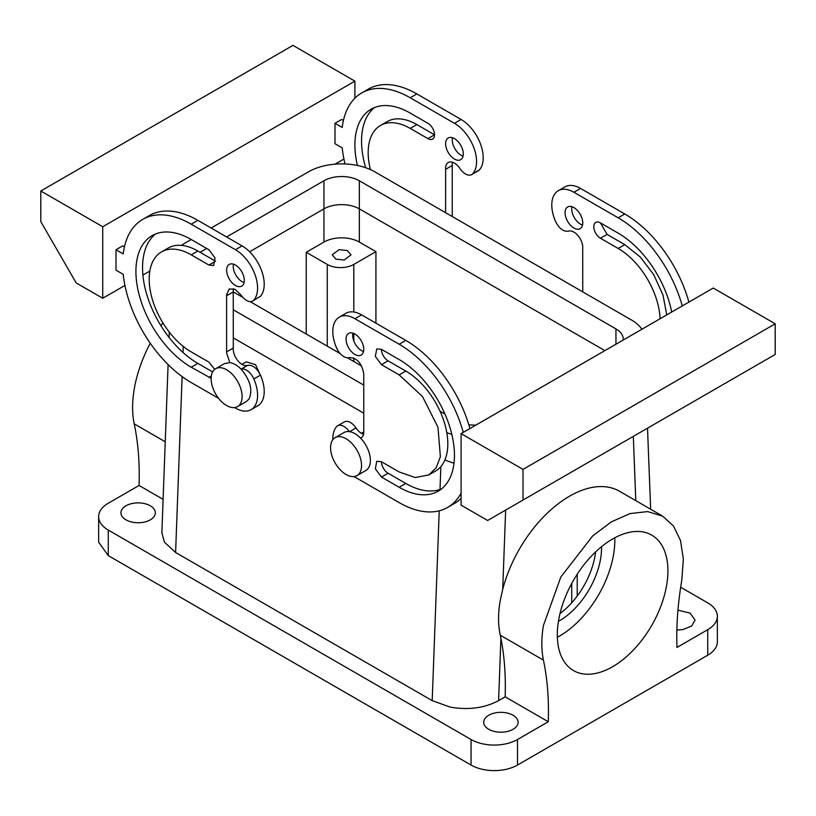 <?xml version="1.0" encoding="UTF-8"?>
<svg xmlns="http://www.w3.org/2000/svg" width="816" height="816" viewBox="0 0 816 816"><rect width="100%" height="100%" fill="white"/><g stroke="black" fill="none" stroke-linecap="round" stroke-linejoin="round"><path stroke-width="1.22" d="M614.785 537.795A78.203 45.155 -60 0 1 608.053 574.801A78.203 45.155 -60 0 1 557.359 637.265M601.545 546.689A59.435 34.313 -60 0 1 596.404 574.178A59.435 34.313 -60 0 1 558.43 621.353M564.08 600.26A78.203 45.155 -60 0 1 651.719 535.123A78.203 45.155 -60 0 1 661.144 605.452A78.203 45.155 -60 0 1 573.515 670.589A78.203 45.155 -60 0 1 564.08 600.26M595.598 551.932A59.435 34.313 -60 0 1 590.876 570.986A59.435 34.313 -60 0 1 560 613.581M681.788 580.247C677.81 603.779 676.199 626.178 676.943 647.455L707.737 629.677L707.737 655.217L517.497 765.051L517.497 739.51L548.291 721.732C549.035 699.598 547.414 679.055 543.436 660.124C541.294 649.801 541.294 638.255 543.436 625.464L560.786 577.106L592.651 535.959L611.337 521.873L630.105 513.56L647.639 511.601L662.663 516.161L673.486 525.994L680.524 540.6L683.349 559.062L681.788 580.247M662.663 516.161L619.528 491.263A100.103 57.793 120 0 0 502.707 589.366L505.645 510.082M182.111 376.594L175.603 552.493L432.194 700.638L450.187 707.105C468.455 710.257 484.592 708.094 498.596 700.618L505.155 696.833A312.834 180.611 120 0 0 500.902 638.173L500.3 635.215C498.005 624.821 497.995 613.255 500.239 600.525L502.707 589.366M505.155 696.833L548.291 721.732M150.266 343.24A100.103 57.793 120 0 0 134.212 389.201A100.103 57.793 120 0 0 134.212 423.861A312.834 180.611 120 0 1 139.057 485.469L108.263 503.248A32.844 18.962 0 0 0 98.644 516.65A32.844 18.962 0 0 0 108.263 530.063L471.046 739.51A32.844 18.962 0 0 0 517.497 739.51M496.067 712.735A17.207 9.935 0 0 0 483.704 722.272A17.207 9.935 0 0 0 505.747 731.799A17.207 9.935 0 0 0 518.109 722.272A17.207 9.935 0 0 0 496.067 712.735M98.644 516.65L98.644 542.191L108.263 555.604L471.046 765.051A32.844 18.962 0 0 0 517.497 765.051M680.677 587.234L707.737 602.861A32.844 18.962 180 0 1 717.356 616.264L717.356 641.815A32.844 18.962 180 0 1 707.737 655.217M717.356 616.264A32.844 18.962 180 0 1 707.737 629.677M677.953 610.164L690.061 613.091L695.079 620.099L691.642 626.056L682.717 629.636L676.852 630.013M363.763 413.202L233.243 337.855L363.763 413.202M306.245 334.019L306.245 252.287L327.257 264.425A18.768 10.832 180 0 0 353.807 264.425L375.921 251.644L359.336 242.066L359.336 208.865L604.87 350.625L359.336 208.865A25.031 14.453 0 0 0 323.942 208.865L249.625 251.767L323.942 208.865L323.942 180.764L226.613 236.956M175.603 552.493L164.393 542.11L161.874 532.766L168.096 364.568M162.914 322.901A100.103 57.793 120 0 0 160.915 325.727M133.283 503.288A17.207 9.935 180 0 1 155.336 512.825A17.207 9.935 180 0 1 142.973 522.352A17.207 9.935 180 0 1 120.921 512.825A17.207 9.935 180 0 1 133.283 503.288M241.975 364.344L246.299 361.845L255.551 364.64L261.12 376.666M375.921 251.644L375.921 323.167M306.245 252.287L323.942 242.066L323.942 208.865A25.031 14.453 0 0 1 359.336 208.865L359.336 180.764A25.031 14.453 0 0 0 323.942 180.764M359.336 242.066A25.031 14.453 0 0 0 323.942 242.066M139.057 485.469L163.118 499.351M338.997 249.645L347.259 250.502L351.023 254.837L344.281 260.039L336.019 259.182L332.255 254.837L338.997 249.645M363.538 434.265A12.515 7.222 60 0 1 356.031 427.972A12.515 7.222 60 0 0 344.27 421.954L337.63 425.779A12.515 7.222 60 0 1 349.268 431.613A21.899 12.648 -120 0 1 360.55 438.121A21.899 12.648 60 0 1 368.495 450.789A21.899 12.648 60 0 1 365.864 470.485L357.01 475.585A21.899 12.648 -120 0 0 359.652 455.899A21.899 12.648 -120 0 0 335.111 437.662A21.899 12.648 -120 0 0 332.469 457.348A21.899 12.648 -120 0 0 357.01 475.585M361.172 437.835L360.55 438.121C362.63 437.254 363.701 435.244 363.763 432.103L363.763 373.871C361.825 363.253 357.041 357.826 349.401 357.581A12.515 7.222 60 0 1 336.539 347.861A31.283 18.064 60 0 1 339.272 317.149L345.902 313.313A31.283 18.064 60 0 1 361.549 314.864L405.787 340.405A96.982 55.988 60 0 1 469.914 428.543M461.091 498.341A96.982 55.988 60 0 1 454.277 503.574L447.637 507.409A96.982 55.988 60 0 1 399.157 502.605L354.909 477.064A31.283 18.064 60 0 1 354.062 476.554M381.46 364.67L388.09 360.845A9.384 5.416 60 0 1 381.46 349.35L376.768 348.881L375.329 356.398L381.46 364.67L399.157 374.891L422.504 396.545L437.978 427.268L440.375 456.685L436.213 467.701L428.869 474.892L415.232 477.544L399.157 471.954L381.46 461.734A9.384 5.416 60 0 0 388.09 473.229L405.787 483.449A78.203 45.155 60 0 0 441.436 488.988M388.09 360.845L405.787 371.056A59.435 34.313 60 0 1 444.618 423.433A59.435 34.313 60 0 1 435.509 471.067L428.869 474.892M363.538 351.512A12.515 7.222 60 0 1 352.696 335.294A12.515 7.222 60 0 1 352.92 333.132M253.837 300.104A31.283 18.064 -120 0 0 254.98 274.523A31.283 18.064 -120 0 0 235.457 249.727L242.097 245.902A31.283 18.064 -120 0 1 261.61 270.688A31.283 18.064 -120 0 1 260.467 296.279L253.837 300.104A12.515 7.222 60 0 1 252.736 301.012A12.515 7.222 60 0 1 240.975 294.984L234.957 289.303L229.204 288.956L226.613 294.688L226.613 351.9L233.294 348.095A12.515 7.222 -120 0 0 233.243 349.095A12.515 7.222 -120 0 0 238.252 361.182A12.515 7.222 -120 0 0 247.605 365.374C252.47 364.65 256.754 367.894 260.467 375.105A31.283 18.064 -120 0 1 257.734 405.817L251.104 409.642A31.283 18.064 -120 0 0 253.837 378.93L260.467 375.105M218.637 398.381L191.219 382.551A96.982 55.988 -120 0 1 123.216 274.329L116.005 270.167L116.005 249.737L122.645 245.902L124.42 246.922M242.097 245.902L197.86 220.361A96.982 55.988 -120 0 0 149.369 215.557L142.729 219.382A96.982 55.988 -120 0 0 123.216 253.898L116.005 249.737M260.467 296.279L252.736 301.012M233.478 288.691A12.515 7.222 -120 0 0 233.243 290.853A12.515 7.222 -120 0 0 233.294 291.904L226.654 295.729M233.294 348.095L233.243 291.924M155.57 233.968A78.203 45.155 -120 0 0 147.706 297.503A78.203 45.155 -120 0 0 197.86 363.395L212.619 371.923M197.86 251.012L191.219 254.837L208.916 265.057L215.557 261.222L197.86 251.012A59.435 34.313 -120 0 0 168.137 248.064L161.497 251.899A59.435 34.313 -120 0 0 152.388 299.523A59.435 34.313 -120 0 0 191.219 351.9L208.916 362.12L214.7 369.362M233.478 264.17A12.515 7.222 -120 0 0 233.243 266.332A12.515 7.222 -120 0 0 244.086 282.55M582.757 291.873L582.706 248.431A12.515 7.222 60 0 0 582.757 247.432A12.515 7.222 60 0 0 577.748 235.334A12.515 7.222 60 0 0 568.395 231.152C563.53 231.877 559.235 228.633 555.533 221.422A31.283 18.064 60 0 1 558.266 190.709A31.283 18.064 60 0 1 573.903 192.26L618.14 217.801A96.982 55.988 60 0 1 682.268 305.939M671.711 312.038A78.203 45.155 60 0 0 618.14 233.131L600.443 222.911A9.384 5.416 60 0 0 595.751 222.452A9.384 5.416 60 0 0 594.313 229.969A9.384 5.416 60 0 0 600.443 238.241L618.14 248.452A59.435 34.313 60 0 1 660.113 318.73M565.06 212.69A12.515 7.222 60 0 1 567.65 206.968A12.515 7.222 60 0 1 577.289 210.324A12.515 7.222 60 0 1 582.757 222.911A12.515 7.222 60 0 1 580.156 228.643A12.515 7.222 60 0 1 570.517 225.287A12.515 7.222 60 0 1 565.06 212.69M445.607 212.701L445.648 169.3A12.515 7.222 -120 0 1 445.607 168.249A12.515 7.222 -120 0 1 448.198 162.527A12.515 7.222 -120 0 1 459.969 168.545A12.515 7.222 -120 0 0 471.73 174.573A12.515 7.222 -120 0 0 472.821 173.675A31.283 18.064 -120 0 0 473.974 148.084A31.283 18.064 -120 0 0 454.451 123.298L410.213 97.757A96.982 55.988 -120 0 0 361.723 92.953A96.982 55.988 -120 0 0 342.21 127.459L334.999 123.298L334.999 143.728L342.21 147.89A96.982 55.988 -120 0 0 345.046 163.965M427.91 138.618L410.213 128.408A59.435 34.313 -120 0 0 380.491 125.46L387.131 121.635A59.435 34.313 -120 0 1 416.843 124.573L434.54 134.793L427.91 138.618A9.384 5.416 -120 0 0 432.602 139.087A9.384 5.416 -120 0 0 434.041 131.57A9.384 5.416 -120 0 0 427.91 123.298L410.213 113.077A78.203 45.155 -120 0 0 371.107 109.211A78.203 45.155 -120 0 0 357.418 165.475M380.491 125.46A59.435 34.313 -120 0 0 370.423 169.585M445.607 143.728A12.515 7.222 -120 0 0 451.064 156.325A12.515 7.222 -120 0 0 460.714 159.681A12.515 7.222 -120 0 0 463.304 153.949A12.515 7.222 -120 0 0 457.837 141.352A12.515 7.222 -120 0 0 448.198 138.006A12.515 7.222 -120 0 0 445.607 143.728M339.272 317.149A31.283 18.064 60 0 1 354.909 318.699L399.157 344.24A96.982 55.988 60 0 1 463.274 432.378M461.091 433.633L461.091 505.155L487.631 520.486L523.025 500.045L523.025 469.394L461.091 433.633L713.266 288.048L775.2 323.809L775.2 354.46L523.025 500.045M461.091 493.16A96.982 55.988 60 0 1 447.637 507.409M332.806 439.732A31.283 18.064 60 0 1 336.539 426.686A12.515 7.222 60 0 1 337.63 425.779M381.46 349.35L399.157 359.56A78.203 45.155 60 0 1 450.248 428.482A78.203 45.155 60 0 1 438.253 491.15A78.203 45.155 60 0 1 399.157 487.274L381.46 477.064L375.329 468.792L376.768 461.275L381.46 461.734M363.763 349.35A12.515 7.222 60 0 1 361.172 355.072A12.515 7.222 60 0 1 351.523 351.727A12.515 7.222 60 0 1 346.066 339.13A12.515 7.222 60 0 1 348.656 333.397A12.515 7.222 60 0 1 358.295 336.753A12.515 7.222 60 0 1 363.763 349.35M226.654 351.931A12.515 7.222 -120 0 0 226.613 352.92L229.816 362.641A21.899 12.648 -120 0 1 241.108 369.158A12.515 7.222 60 0 1 253.837 378.93M234.59 407.592L235.457 408.092A31.283 18.064 -120 0 0 251.104 409.642M102.734 226.746L102.734 298.258L76.194 282.938L40.8 221.636L40.8 190.985L102.734 226.746L354.909 81.151L354.909 98.185M343.934 159.008L334.999 164.169M149.828 271.075L142.912 275.074M124.95 285.437L102.734 298.258M343.414 120.493L341.639 119.462L334.999 123.298M235.457 249.727L191.219 224.186A96.982 55.988 -120 0 0 142.729 219.382M226.613 351.9L233.243 348.075M197.86 363.395L191.219 367.231A78.203 45.155 -120 0 1 140.128 298.309A78.203 45.155 -120 0 1 152.113 235.64A78.203 45.155 -120 0 1 191.219 239.516L208.916 249.727L215.047 257.999L213.608 265.516L208.916 265.057M191.219 367.231L211.13 378.287M191.219 254.837A59.435 34.313 -120 0 0 161.497 251.899M244.31 280.378A12.515 7.222 -120 0 0 238.843 267.791A12.515 7.222 -120 0 0 229.204 264.435A12.515 7.222 -120 0 0 226.613 270.167A12.515 7.222 -120 0 0 232.07 282.754A12.515 7.222 -120 0 0 241.72 286.11A12.515 7.222 -120 0 0 244.31 280.378M558.266 190.709L564.896 186.884A31.283 18.064 60 0 1 580.543 188.425L624.781 213.976A96.982 55.988 60 0 1 688.898 302.114M600.443 238.241L607.084 234.406L624.781 244.627L640.366 257.081L653.728 274.676L662.959 294.913L666.754 314.894M607.084 234.406L600.443 222.911M582.522 225.073A12.515 7.222 60 0 1 571.69 208.865A12.515 7.222 60 0 1 571.914 206.703M452.237 216.526L452.237 165.495M452.462 162.262A12.515 7.222 -120 0 0 452.237 164.424L452.288 165.464L445.648 169.3M471.73 174.573L478.37 170.748A12.515 7.222 -120 0 0 479.461 169.84A31.283 18.064 -120 0 0 480.604 144.259A31.283 18.064 -120 0 0 461.091 119.462L416.843 93.922A96.982 55.988 -120 0 0 368.363 89.117L361.723 92.953M374.564 107.539A78.203 45.155 -120 0 0 365.66 167.708M452.462 137.741A12.515 7.222 -120 0 0 452.237 139.903A12.515 7.222 -120 0 0 463.08 156.111M335.111 437.662L343.964 432.551A21.899 12.648 60 0 1 349.268 431.613M523.025 469.394L775.2 323.809M241.108 369.158C250.277 380.123 252.919 390.058 249.053 398.973L246.412 401.513L237.558 406.623A21.899 12.648 60 0 1 217.331 396.617A21.899 12.648 60 0 1 213.027 371.239A21.899 12.648 60 0 1 215.659 368.699A21.899 12.648 60 0 1 235.895 378.706A21.899 12.648 60 0 1 240.2 404.083A21.899 12.648 60 0 1 237.558 406.623M215.659 368.699L224.512 363.589L229.816 362.641M40.8 190.985L292.975 45.39L354.909 81.151M641.917 329.236A46.92 27.091 0 0 0 631.421 319.974L374.819 171.829A46.92 27.091 0 0 0 308.458 171.829L211.13 228.021M191.219 239.516L184.579 243.352A46.92 27.091 0 0 0 181.397 245.381M206.703 248.452L200.073 252.287M359.336 180.764L615.937 328.909A25.031 14.453 0 0 1 623.261 339.13A25.031 14.453 0 0 1 623.21 340.037M363.763 385.111L233.243 309.754M446.78 432.572A46.92 27.091 0 0 0 451.829 434.418M444.934 459.847A46.92 27.091 0 0 0 454.012 463.162M444.965 414.11L440.059 411.274M361.641 365.996L347.463 357.816M340.313 353.685L250.063 301.583M242.903 297.452L233.294 291.904M468.802 424.738A25.031 14.453 0 0 0 475.932 425.065M500.3 635.215L543.436 660.124M471.046 765.051L471.046 739.51M577.218 574.229L577.218 596.047M635.797 500.657L633.318 436.366M498.596 700.618L500.902 638.173M432.194 700.638L439.222 510.816M440.008 489.508L440.864 466.579M108.263 530.063L108.263 555.604M183.223 346.402L182.998 352.471M353.807 264.425L353.807 312.008M353.807 333.458L353.807 340.884M353.807 357.979L353.807 361.478M327.257 264.425L327.257 346.157M134.212 423.861L165.24 441.772M349.646 431.664L356.031 427.972M354.909 318.699L361.549 314.864M399.157 344.24L405.787 340.405M399.157 374.891L405.787 371.056M381.46 477.064L388.09 473.229M399.157 487.274L405.787 483.449M241.087 369.138L247.605 365.374M197.86 220.361L191.219 224.186M211.313 376.064L208.916 377.441M618.14 217.801L624.781 213.976M580.543 188.425L573.903 192.26M618.14 248.452L624.781 244.627M479.461 169.84L472.821 173.675M461.091 119.462L454.451 123.298M416.843 93.922L410.213 97.757M416.843 124.573L410.213 128.408M615.937 344.24L615.937 328.909M650.648 509.225L647.516 428.176M169.106 337.487L169.3 332.122M571.72 583.471L571.72 602.779M363.763 431.96L361.427 433.306"/></g></svg>
